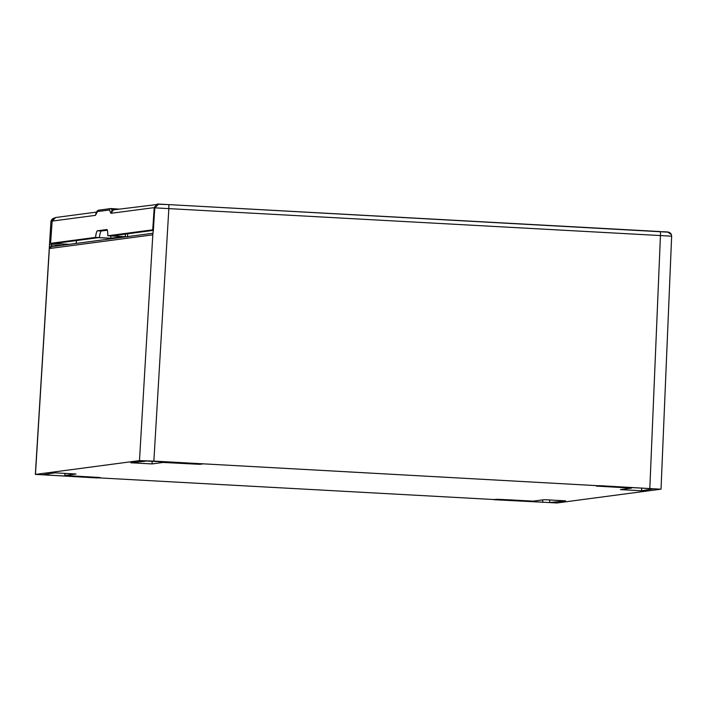 <?xml version="1.0" encoding="UTF-8"?>
<svg xmlns="http://www.w3.org/2000/svg" width="707" height="707" viewBox="0 0 707 707"><rect width="100%" height="100%" fill="white"/><g stroke="black" fill="none" stroke-linecap="round" stroke-linejoin="round"><path stroke-width="1.06" d="M165.836 204.464L157.325 204.049L154.214 207.575L152.721 229.819L107.826 235.767L123.106 236.598L110.778 238.232L99.307 237.605C99.987 233.425 100.65 231.233 101.287 231.012L107.34 230.208M152.721 229.819L153.357 229.819M68.826 244.392L50.568 243.349L52.159 221.088L50.586 243.341L95.489 237.393L99.307 237.605M153.322 230.385L111.759 235.891L127.481 236.81M113.553 238.471L98.432 237.649L54.227 243.508L69.268 244.33M110.822 235.926L110.778 238.232M95.489 237.393C96.099 233.213 96.726 231.012 97.354 230.8L106.845 229.545C107.455 229.589 107.782 231.666 107.826 235.767M666.692 231.914L667.549 232.064M667.116 232.02L662.812 231.702M113.721 209.829L157.219 204.5M114.34 209.811L113.438 209.882L114.34 209.811M52.177 221.088L52.159 221.088C51.832 219.904 53.007 218.71 55.685 217.509L52.177 221.088L95.454 215.352L97.442 211.57L109.444 209.979L110.928 213.302L113.438 209.882L112.13 209.802L114.021 209.67A3.853 1.184 -86.6 0 0 114.163 209.767M154.789 207.558L110.928 213.302L112.13 209.802L110.769 208.565A1.547 1.529 -97.5 0 1 111.043 208.556M97.442 211.57A1.547 1.529 -97.5 0 1 98.759 210.156C97.327 210.377 96.285 211.853 95.639 214.575L95.781 214.133M152.995 233.248L51.381 246.699L49.72 248.493L49.437 247.326L35.456 474.397L556.895 502.977L661.027 489.164L671.65 236.173L154.824 207.849L158.501 204.243L168.566 204.606A3.853 0.486 93.1 0 1 168.575 204.606A3.853 0.486 93.1 0 1 168.858 208.353L153.861 461.097L139.482 460.619L35.35 474.424L50.922 221.609L54.094 218.048M660.921 489.2L153.861 461.097M42.782 474.786L54.784 472.833L75.985 473.999L64.85 475.475L100.076 477.517L96.903 477.941L42.738 474.804M152.182 461.176L152.049 463.925L163.184 462.449L199.657 464.331L199.683 463.739M152.049 463.925L130.848 462.767L146.72 461.026L202.829 463.916L199.657 464.331M641.594 490.764L620.401 489.598L631.537 488.122L596.31 486.08L599.483 485.656L653.639 488.793L641.594 490.764L641.691 487.998M606.526 486.045L606.482 486.699L606.544 486.045M510.445 499.893L496.721 499.266L493.548 499.681L549.666 502.571L565.529 500.83L544.337 499.672L533.193 501.148L510.445 499.893M64.85 475.475L64.938 473.39M96.93 477.349L96.903 477.941M163.184 462.449L163.22 461.768M631.537 488.122L631.572 487.441M152.862 233.893L139.482 460.619M51.752 243.455L51.673 244.816L49.499 244.746L49.437 247.326L51.584 246.133L51.735 246.69M52.124 221.618L50.922 221.609L49.499 244.746L51.673 244.816L51.761 246.646M51.584 244.808L51.673 246.124M154.824 207.867L153.039 233.195M670.669 259.372L671.65 236.173L671.403 234.644L667.991 232.161L168.593 204.606L158.501 204.243L154.753 207.849L153.331 231.039M649.83 488.29L660.453 235.298A3.853 0.486 93.1 0 0 660.17 231.551A3.853 0.486 93.1 0 1 660.17 231.551C664.774 232.356 669.856 230.694 671.403 234.636L671.65 236.173M127.49 236.624L127.746 233.77L127.516 236.615M101.287 231.012L97.354 230.8M109.444 209.979A1.547 1.529 -97.5 0 1 110.76 208.565L98.759 210.156M114.021 209.67A19.61 0.468 3 0 1 114.649 209.705M125.484 234.07L125.263 236.624M549.763 499.964L549.666 502.571M542.773 499.876L542.684 502.341M48.235 473.902L48.147 475.237M188.857 463.156L188.831 463.801M191.703 463.898L191.73 463.315M185.941 463.704L185.968 462.997M604.264 486.513L604.299 485.921M608.727 486.876L608.771 486.169M76.064 243.429L76.639 240.539M152.526 234.874L49.72 248.493M61.509 245.356L51.673 244.816M667.567 232.073L662.671 231.693M119.121 209.113L111.14 208.547M157.944 204.031L165.986 204.464M96.585 212.091L55.685 217.509M76.568 240.548L75.994 243.438M50.922 221.609C51.337 219.47 52.689 218.269 54.978 217.995M152.898 233.92L153.286 231.012M660.17 231.551L168.575 204.606"/></g></svg>

